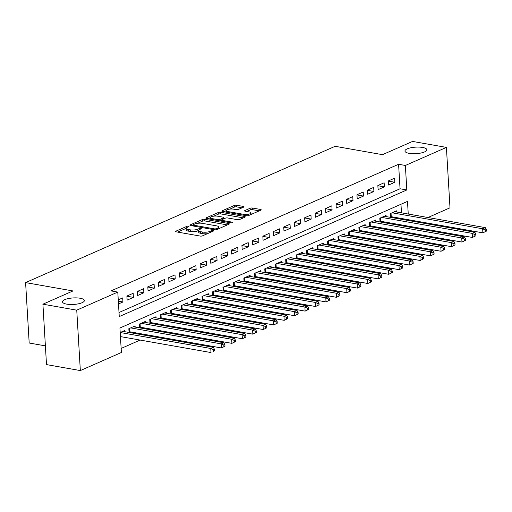 <?xml version="1.0" encoding="UTF-8"?>
<svg xmlns="http://www.w3.org/2000/svg" width="512" height="512" viewBox="0 0 512 512"><rect width="100%" height="100%" fill="white"/><g stroke="black" fill="none" stroke-linecap="round" stroke-linejoin="round"><path stroke-width="0.77" d="M188.499 226.208A1.178 0.352 -3.4 0 0 186.848 226.362L175.942 231.162A1.683 0.499 -3.4 0 0 175.597 231.494A1.683 0.499 -3.4 0 0 176.25 231.846L200.16 236.064A1.683 0.499 -3.4 0 0 202.515 235.846L213.421 231.046A1.178 0.352 -3.4 0 0 213.67 230.81A1.178 0.352 -3.4 0 0 213.21 230.566A1.178 0.352 -3.4 0 0 211.565 230.72L210.15 231.341A5.382 1.6 -3.4 0 1 202.618 232.032L200.621 231.686A5.382 1.6 -3.4 0 1 198.534 230.554A5.382 1.6 -3.4 0 1 199.654 229.485L201.069 228.864A1.178 0.352 -3.4 0 0 201.312 228.634A1.178 0.352 -3.4 0 0 200.858 228.384A1.178 0.352 -3.4 0 0 199.206 228.538L197.798 229.158A5.382 1.6 -3.4 0 1 190.259 229.856L188.269 229.504A5.382 1.6 -3.4 0 1 186.182 228.378A5.382 1.6 -3.4 0 1 187.302 227.309L188.71 226.688A1.178 0.352 -3.4 0 0 188.954 226.451A1.178 0.352 -3.4 0 0 188.499 226.208M409.197 153.344A10.963 3.258 -3.4 0 0 420.806 153.05A10.963 3.258 -3.4 0 0 426.835 149.747A10.963 3.258 -3.4 0 0 422.586 147.45A10.963 3.258 -3.4 0 0 410.976 147.744A10.963 3.258 -3.4 0 0 404.947 151.046A10.963 3.258 -3.4 0 0 409.197 153.344M66.733 304.134A10.963 3.258 -3.4 0 0 78.336 303.84A10.963 3.258 -3.4 0 0 84.371 300.538A10.963 3.258 -3.4 0 0 80.115 298.24A10.963 3.258 -3.4 0 0 68.512 298.534A10.963 3.258 -3.4 0 0 62.477 301.837A10.963 3.258 -3.4 0 0 66.733 304.134M243.667 207.123A1.683 0.499 -3.4 0 0 244.013 206.784A1.683 0.499 -3.4 0 0 243.36 206.432L236.653 205.248A1.683 0.499 -3.4 0 0 234.298 205.466L222.189 210.803A1.683 0.499 -3.4 0 0 221.837 211.136A1.683 0.499 -3.4 0 0 222.49 211.488L246.4 215.706A1.683 0.499 -3.4 0 0 248.755 215.488L260.87 210.157A1.683 0.499 -3.4 0 0 261.222 209.818A1.683 0.499 -3.4 0 0 260.57 209.466L252.461 208.038A1.683 0.499 -3.4 0 0 250.106 208.256L244.922 210.541A1.683 0.499 -3.4 0 0 244.576 210.874A1.683 0.499 -3.4 0 0 245.229 211.226L249.248 211.936A4.499 1.338 -3.4 0 1 250.989 212.877A4.499 1.338 -3.4 0 1 248.518 214.234A4.499 1.338 -3.4 0 1 243.757 214.349L228.013 211.578A4.499 1.338 -3.4 0 1 226.266 210.63A4.499 1.338 -3.4 0 1 228.742 209.28A4.499 1.338 -3.4 0 1 233.504 209.158L236.128 209.619A1.683 0.499 -3.4 0 0 238.483 209.402L243.667 207.123M408.25 214.035L407.494 201.389L119.93 328.006L121.382 352.499L80.339 370.573L46.502 364.602L42.912 304.192L72.973 290.95L25.6 282.598L335.13 146.31L382.502 154.669L412.563 141.427L446.406 147.398L449.997 207.808L427.962 217.51M42.912 304.192L76.749 310.157L117.792 292.083L119.251 316.576L406.816 189.958L405.363 165.466L446.406 147.398M119.008 312.512L400.051 188.768L398.592 164.275L111.027 290.893L117.792 292.083M398.592 164.275L405.363 165.466M204.73 219.309A1.683 0.499 -3.4 0 0 202.374 219.526L190.266 224.858A1.683 0.499 -3.4 0 0 189.914 225.19A1.683 0.499 -3.4 0 0 190.566 225.542L214.483 229.76A1.683 0.499 -3.4 0 0 216.838 229.542L228.947 224.211A1.683 0.499 -3.4 0 0 229.299 223.878A1.683 0.499 -3.4 0 0 228.646 223.526L204.73 219.309L204.826 220.941A1.683 0.499 -3.4 0 0 202.47 221.158L197.574 223.315M206.227 217.83L218.336 212.499A1.683 0.499 -3.4 0 1 220.691 212.282L244.608 216.493A1.683 0.499 -3.4 0 1 245.261 216.845A1.683 0.499 -3.4 0 1 244.909 217.184L239.725 219.462A1.683 0.499 -3.4 0 1 237.37 219.68L227.674 217.971A1.683 0.499 -3.4 0 0 225.318 218.189L221.875 219.706A1.683 0.499 -3.4 0 0 221.53 220.038A1.683 0.499 -3.4 0 0 222.182 220.39L232.275 222.17A1.178 0.352 -3.4 0 1 232.736 222.419A1.178 0.352 -3.4 0 1 232.09 222.771A1.178 0.352 -3.4 0 1 230.842 222.803L206.528 218.515A1.683 0.499 -3.4 0 1 205.875 218.163A1.683 0.499 -3.4 0 1 206.227 217.83L206.259 218.451M391.04 217.446L392.326 216.877M380.582 222.054L381.875 221.485M370.125 226.656L371.418 226.086M359.667 231.264L360.96 230.694M349.21 235.866L350.502 235.296M338.752 240.467L340.045 239.898M328.294 245.075L329.587 244.506M317.837 249.677L319.13 249.107M307.379 254.285L308.672 253.715M296.922 258.886L298.214 258.317M286.47 263.488L287.757 262.925M276.013 268.096L277.306 267.526M265.555 272.698L266.848 272.128M255.098 277.306L256.39 276.736M244.64 281.907L245.933 281.338M234.182 286.515L235.475 285.946M223.725 291.117L225.018 290.547M213.267 295.718L214.56 295.149M202.81 300.326L204.102 299.757M192.352 304.928L193.645 304.358M181.894 309.536L183.187 308.966M171.443 314.138L172.73 313.568M160.986 318.739L162.278 318.176M150.528 323.347L151.821 322.778M140.07 327.949L141.363 327.379M129.613 332.557L130.906 331.987M118.496 303.936L122.95 301.978L122.707 297.894L118.253 299.859M133.165 293.293L126.893 296.051L127.136 300.134L133.408 297.376L133.165 293.293M143.622 288.685L137.35 291.45L137.594 295.533L143.866 292.768L143.622 288.685M154.08 284.083L147.808 286.848L148.051 290.925L154.323 288.166L154.08 284.083M164.538 279.475L158.266 282.24L158.502 286.323L164.781 283.558L164.538 279.475M174.995 274.874L168.723 277.638L168.96 281.715L175.238 278.957L174.995 274.874M185.453 270.272L179.174 273.03L179.418 277.114L185.696 274.349L185.453 270.272M195.91 265.664L189.632 268.429L189.875 272.512L196.154 269.747L195.91 265.664M206.368 261.062L200.09 263.821L200.333 267.904L206.605 265.146L206.368 261.062M216.819 256.454L210.547 259.219L210.79 263.302L217.062 260.538L216.819 256.454M227.277 251.853L221.005 254.618L221.248 258.694L227.52 255.936L227.277 251.853M237.734 247.251L231.462 250.01L231.706 254.093L237.978 251.328L237.734 247.251M248.192 242.643L241.92 245.408L242.163 249.491L248.435 246.726L248.192 242.643M258.65 238.042L252.378 240.8L252.621 244.883L258.893 242.125L258.65 238.042M269.107 233.434L262.835 236.198L263.078 240.282L269.35 237.517L269.107 233.434M279.565 228.832L273.293 231.597L273.53 235.674L279.808 232.915L279.565 228.832M290.022 224.224L283.744 226.989L283.987 231.072L290.266 228.307L290.022 224.224M300.48 219.622L294.202 222.387L294.445 226.47L300.723 223.706L300.48 219.622M310.938 215.021L304.659 217.779L304.902 221.862L311.174 219.098L310.938 215.021M321.395 210.413L315.117 213.178L315.36 217.261L321.632 214.496L321.395 210.413M331.846 205.811L325.574 208.57L325.818 212.653L332.09 209.894L331.846 205.811M342.304 201.203L336.032 203.968L336.275 208.051L342.547 205.286L342.304 201.203M352.762 196.602L346.49 199.366L346.733 203.443L353.005 200.685L352.762 196.602M363.219 192L356.947 194.758L357.19 198.842L363.462 196.077L363.219 192M373.677 187.392L367.405 190.157L367.648 194.24L373.92 191.475L373.677 187.392M384.134 182.79L377.862 185.549L378.099 189.632L384.378 186.874L384.134 182.79M388.557 185.03L394.835 182.266L394.592 178.182L388.314 180.947L388.557 185.03M121.139 348.435L140.147 340.064M149.312 336.026L150.605 335.462M159.77 331.424L161.062 330.854M170.227 326.822L171.52 326.253M180.685 322.214L181.978 321.645M191.142 317.613L192.435 317.043M201.6 313.005L202.886 312.442M212.051 308.403L213.344 307.834M222.509 303.802L223.802 303.232M232.966 299.194L234.259 298.624M243.424 294.592L244.717 294.022M253.882 289.984L255.174 289.414M264.339 285.382L265.632 284.813M274.797 280.774L276.09 280.211M285.254 276.173L286.547 275.603M295.712 271.571L297.005 271.002M306.17 266.963L307.456 266.394M316.621 262.362L317.914 261.792M327.078 257.754L328.371 257.19M337.536 253.152L338.829 252.582M347.994 248.55L349.286 247.981M358.451 243.942L359.744 243.373M368.909 239.341L370.202 238.771M379.366 234.733L380.659 234.163M389.824 230.131L391.117 229.562M400.282 225.523L401.574 224.96M401.869 219.36L401.818 218.554M401.478 212.838L400.966 204.262M120.435 336.595L211.002 352.557L210.758 348.474L213.376 347.328L122.822 331.36M124.717 331.693L124.646 330.554L120.198 332.512L210.758 348.474L213.376 349.664L213.472 351.296L214.515 350.835L214.419 349.203L213.376 349.664M129.056 332.454L128.832 328.71L135.104 325.946L135.174 327.085M139.514 327.853L139.29 324.102L145.562 321.344L145.632 322.483M149.971 323.251L149.747 319.501L156.019 316.736L156.09 317.882M160.429 318.643L160.205 314.899L166.477 312.134L166.547 313.274M170.88 314.042L170.662 310.291L176.934 307.533L177.005 308.672M181.338 309.434L181.12 305.69L187.392 302.925L187.456 304.064M191.795 304.832L191.571 301.082L197.85 298.323L197.914 299.462M202.253 300.224L202.029 296.48L208.307 293.715L208.371 294.861M212.71 295.622L212.486 291.878L218.765 289.114L218.829 290.253M223.168 291.021L222.944 287.27L229.222 284.506L229.286 285.651M233.626 286.413L233.402 282.669L239.674 279.904L239.744 281.043M244.083 281.811L243.859 278.061L250.131 275.302L250.202 276.442M254.541 277.203L254.317 273.459L260.589 270.694L260.659 271.834M264.998 272.602L264.774 268.851L271.046 266.093L271.117 267.232M275.45 268L275.232 264.25L281.504 261.485L281.574 262.63M285.907 263.392L285.69 259.648L291.962 256.883L292.032 258.022M296.365 258.79L296.141 255.04L302.419 252.282L302.483 253.421M306.822 254.182L306.598 250.438L312.877 247.674L312.941 248.813M317.28 249.581L317.056 245.83L323.334 243.072L323.398 244.211M327.738 244.973L327.514 241.229L333.792 238.464L333.856 239.61M338.195 240.371L337.971 236.627L344.243 233.862L344.314 235.002M348.653 235.77L348.429 232.019L354.701 229.254L354.771 230.4M359.11 231.162L358.886 227.418L365.158 224.653L365.229 225.792M369.568 226.56L369.344 222.81L375.616 220.051L375.686 221.19M380.026 221.952L379.802 218.208L386.074 215.443L386.144 216.582M390.477 217.35L390.259 213.6L396.531 210.842L396.602 211.981M25.6 282.598L29.19 343.014L45.389 345.869M80.339 370.573L76.749 310.157M418.797 221.549L417.504 222.118M408.634 220.55L408.589 219.744M400.051 188.768L406.816 189.958M122.95 301.978L118.336 301.165M133.408 297.376L126.899 296.224M143.866 292.768L137.357 291.622M154.323 288.166L147.814 287.014M164.781 283.558L158.272 282.413M175.238 278.957L168.73 277.811M185.696 274.349L179.187 273.203M196.154 269.747L189.645 268.602M206.605 265.146L200.102 263.994M217.062 260.538L210.56 259.392M227.52 255.936L221.018 254.784M237.978 251.328L231.475 250.182M248.435 246.726L241.926 245.581M258.893 242.125L252.384 240.973M269.35 237.517L262.842 236.371M279.808 232.915L273.299 231.763M290.266 228.307L283.757 227.162M300.723 223.706L294.214 222.56M311.174 219.098L304.672 217.952M321.632 214.496L315.13 213.35M332.09 209.894L325.587 208.742M342.547 205.286L336.045 204.141M353.005 200.685L346.496 199.533M363.462 196.077L356.954 194.931M373.92 191.475L367.411 190.33M384.378 186.874L377.869 185.722M394.835 182.266L388.326 181.12M186.182 228.378L186.278 230.01A5.382 1.6 -3.4 0 0 188.365 231.136L188.269 229.504M198.534 230.509L197.894 230.79A5.382 1.6 -3.4 0 1 190.355 231.488L188.365 231.136M198.534 230.554L198.63 232.192A5.382 1.6 -3.4 0 0 200.723 233.318L200.621 231.686M207.411 233.69A5.382 1.6 -3.4 0 1 202.714 233.67L200.723 233.318M186.182 228.333L177.638 232.09M227.354 224.909L204.826 220.941M193.03 225.312L191.955 225.786M193.254 224.685A1.178 0.352 -3.4 0 0 193.011 224.922A1.178 0.352 -3.4 0 0 193.466 225.165L214.458 228.87A1.178 0.352 -3.4 0 0 216.102 228.717L217.594 228.064A5.382 1.6 -3.4 0 0 218.714 226.995A5.382 1.6 -3.4 0 0 216.627 225.869L202.278 223.334A5.382 1.6 -3.4 0 0 194.739 224.032L193.254 224.685M218.81 228.672A5.382 1.6 -3.4 0 0 218.81 228.627L218.714 226.995M207.917 218.758L210.374 217.677A4.499 1.338 -3.4 0 0 212.115 218.618L217.664 219.59A1.683 0.499 -3.4 0 0 220.019 219.373L223.456 217.862A1.683 0.499 -3.4 0 0 223.808 217.53A1.683 0.499 -3.4 0 0 223.155 217.178L217.606 216.198A4.499 1.338 -3.4 0 0 212.845 216.32A4.499 1.338 -3.4 0 0 210.374 217.67L210.464 219.206M213.824 216.16L218.432 214.131L218.336 212.499M243.315 217.882L220.787 213.914A1.683 0.499 -3.4 0 0 218.432 214.131M221.549 220.378L220.269 220.941M259.277 210.854L252.563 209.67A1.683 0.499 -3.4 0 0 250.208 209.888L246.618 211.469M242.074 207.821L236.749 206.886A1.683 0.499 -3.4 0 0 234.394 207.104L229.85 209.101M226.266 210.682L223.878 211.731M214.515 350.835L213.472 351.296M213.376 347.328L214.419 349.203M224.973 346.234L224.877 344.602L223.834 345.062L223.93 346.694L224.973 346.234L221.459 347.955L221.216 343.872L223.827 342.72L133.274 326.752M129.011 331.731L129.242 331.738A1.715 0.512 176.6 0 1 129.824 331.795L221.459 347.955L223.93 346.694M130.662 327.904L221.216 343.872L223.834 345.062M223.827 342.72L224.877 344.602M235.43 341.632L235.334 339.994L234.291 340.454L234.387 342.093L235.43 341.632L231.917 343.347L231.674 339.27L234.285 338.118L143.731 322.15M139.469 327.13L139.699 327.136A1.715 0.512 176.6 0 1 140.282 327.194L231.917 343.347L234.387 342.093M141.12 323.302L231.674 339.27L234.291 340.454M234.285 338.118L235.334 339.994M245.888 337.024L245.792 335.392L244.749 335.853L244.845 337.485L245.888 337.024L242.374 338.746L242.131 334.662L244.742 333.51L154.189 317.542M149.926 322.522L150.157 322.528A1.715 0.512 176.6 0 1 150.733 322.586L242.374 338.746L244.845 337.485M151.578 318.694L242.131 334.662L244.749 335.853M244.742 333.51L245.792 335.392M256.346 332.422L256.25 330.79L255.206 331.251L255.302 332.883L256.346 332.422L252.832 334.144L252.589 330.061L255.2 328.909L164.646 312.941M160.384 317.92L160.614 317.926A1.715 0.512 176.6 0 1 161.19 317.984L252.832 334.144L255.302 332.883M162.035 314.093L252.589 330.061L255.206 331.251M255.2 328.909L256.25 330.79M266.803 327.814L266.707 326.182L265.658 326.643L265.76 328.275L266.803 327.814L263.29 329.536L263.046 325.453L265.658 324.301L175.104 308.333M170.842 313.318L171.072 313.325A1.715 0.512 176.6 0 1 171.648 313.376L263.29 329.536L265.76 328.275M172.493 309.485L263.046 325.453L265.658 326.643M265.658 324.301L266.707 326.182M277.261 323.213L277.165 321.581L276.115 322.042L276.218 323.674L277.261 323.213L273.741 324.934L273.504 320.851L276.115 319.699L185.562 303.731M181.299 308.71L181.523 308.717A1.715 0.512 176.6 0 1 182.106 308.774L273.741 324.934L276.218 323.674M182.944 304.883L273.504 320.851L276.115 322.042M276.115 319.699L277.165 321.581M287.718 318.611L287.622 316.973L286.573 317.434L286.669 319.066L287.718 318.611L284.198 320.326L283.955 316.243L286.573 315.098L196.019 299.13M191.757 304.109L191.981 304.115A1.715 0.512 176.6 0 1 192.563 304.166L284.198 320.326L286.669 319.066M193.402 300.275L283.955 316.243L286.573 317.434M286.573 315.098L287.622 316.973M298.176 314.003L298.08 312.371L297.03 312.832L297.126 314.464L298.176 314.003L294.656 315.725L294.413 311.642L297.03 310.49L206.477 294.522M202.208 299.501L202.438 299.507A1.715 0.512 176.6 0 1 203.021 299.565L294.656 315.725L297.126 314.464M203.859 295.674L294.413 311.642L297.03 312.832M297.03 310.49L298.08 312.371M308.634 309.402L308.531 307.77L307.488 308.23L307.584 309.862L308.634 309.402L305.114 311.117L304.87 307.04L307.488 305.888L216.934 289.92M212.666 294.899L212.896 294.906A1.715 0.512 176.6 0 1 213.478 294.963L305.114 311.117L307.584 309.862M214.317 291.072L304.87 307.04L307.488 308.23M307.488 305.888L308.531 307.77M319.091 304.794L318.989 303.162L317.946 303.622L318.042 305.254L319.091 304.794L315.571 306.515L315.328 302.432L317.946 301.28L227.392 285.312M223.123 290.291L223.354 290.304A1.715 0.512 176.6 0 1 223.936 290.355L315.571 306.515L318.042 305.254M224.774 286.464L315.328 302.432L317.946 303.622M317.946 301.28L318.989 303.162M329.542 300.192L329.446 298.56L328.403 299.021L328.499 300.653L329.542 300.192L326.029 301.914L325.786 297.83L328.403 296.678L237.843 280.71M233.581 285.69L233.811 285.696A1.715 0.512 176.6 0 1 234.394 285.754L326.029 301.914L328.499 300.653M235.232 281.862L325.786 297.83L328.403 299.021M328.403 296.678L329.446 298.56M340 295.584L339.904 293.952L338.861 294.413L338.957 296.045L340 295.584L336.486 297.306L336.243 293.222L338.854 292.077L248.301 276.109M244.038 281.088L244.269 281.094A1.715 0.512 176.6 0 1 244.851 281.146L336.486 297.306L338.957 296.045M245.69 277.254L336.243 293.222L338.861 294.413M338.854 292.077L339.904 293.952M350.458 290.982L350.362 289.35L349.318 289.811L349.414 291.443L350.458 290.982L346.944 292.704L346.701 288.621L349.312 287.469L258.758 271.501M254.496 276.48L254.726 276.486A1.715 0.512 176.6 0 1 255.309 276.544L346.944 292.704L349.414 291.443M256.147 272.653L346.701 288.621L349.318 289.811M349.312 287.469L350.362 289.35M360.915 286.381L360.819 284.742L359.776 285.203L359.872 286.842L360.915 286.381L357.402 288.096L357.158 284.019L359.77 282.867L269.216 266.899M264.954 271.878L265.184 271.885A1.715 0.512 176.6 0 1 265.76 271.942L357.402 288.096L359.872 286.842M266.605 268.051L357.158 284.019L359.776 285.203M359.77 282.867L360.819 284.742M371.373 281.773L371.277 280.141L370.234 280.602L370.33 282.234L371.373 281.773L367.859 283.494L367.616 279.411L370.227 278.259L279.674 262.291M275.411 267.27L275.642 267.277A1.715 0.512 176.6 0 1 276.218 267.334L367.859 283.494L370.33 282.234M277.062 263.443L367.616 279.411L370.234 280.602M370.227 278.259L371.277 280.141M381.83 277.171L381.734 275.539L380.685 276L380.787 277.632L381.83 277.171L378.31 278.893L378.074 274.81L380.685 273.658L290.131 257.69M285.869 262.669L286.093 262.675A1.715 0.512 176.6 0 1 286.675 262.733L378.31 278.893L380.787 277.632M287.52 258.842L378.074 274.81L380.685 276M380.685 273.658L381.734 275.539M392.288 272.563L392.192 270.931L391.142 271.392L391.238 273.024L392.288 272.563L388.768 274.285L388.525 270.202L391.142 269.05L300.589 253.082M296.326 258.067L296.55 258.074A1.715 0.512 176.6 0 1 297.133 258.125L388.768 274.285L391.238 273.024M297.971 254.234L388.525 270.202L391.142 271.392M391.142 269.05L392.192 270.931M402.746 267.962L402.65 266.33L401.6 266.79L401.696 268.422L402.746 267.962L399.226 269.683L398.982 265.6L401.6 264.448L311.046 248.48M306.778 253.459L307.008 253.466A1.715 0.512 176.6 0 1 307.59 253.523L399.226 269.683L401.696 268.422M308.429 249.632L398.982 265.6L401.6 266.79M401.6 264.448L402.65 266.33M413.203 263.36L413.107 261.722L412.058 262.182L412.154 263.814L413.203 263.36L409.683 265.075L409.44 260.992L412.058 259.846L321.504 243.878M317.235 248.858L317.466 248.864A1.715 0.512 176.6 0 1 318.048 248.915L409.683 265.075L412.154 263.814M318.886 245.024L409.44 260.992L412.058 262.182M412.058 259.846L413.107 261.722M423.661 258.752L423.558 257.12L422.515 257.581L422.611 259.213L423.661 258.752L420.141 260.474L419.898 256.39L422.515 255.238L331.962 239.27M327.693 244.25L327.923 244.256A1.715 0.512 176.6 0 1 328.506 244.314L420.141 260.474L422.611 259.213M329.344 240.422L419.898 256.39L422.515 257.581M422.515 255.238L423.558 257.12M434.112 254.15L434.016 252.518L432.973 252.979L433.069 254.611L434.112 254.15L430.598 255.866L430.355 251.789L432.973 250.637L342.419 234.669M338.15 239.648L338.381 239.654A1.715 0.512 176.6 0 1 338.963 239.712L430.598 255.866L433.069 254.611M339.802 235.821L430.355 251.789L432.973 252.979M432.973 250.637L434.016 252.518M444.57 249.542L444.474 247.91L443.43 248.371L443.526 250.003L444.57 249.542L441.056 251.264L440.813 247.181L443.424 246.029L352.87 230.061M348.608 235.04L348.838 235.053A1.715 0.512 176.6 0 1 349.421 235.104L441.056 251.264L443.526 250.003M350.259 231.213L440.813 247.181L443.43 248.371M443.424 246.029L444.474 247.91M455.027 244.941L454.931 243.309L453.888 243.77L453.984 245.402L455.027 244.941L451.514 246.662L451.27 242.579L453.882 241.427L363.328 225.459M359.066 230.438L359.296 230.445A1.715 0.512 176.6 0 1 359.878 230.502L451.514 246.662L453.984 245.402M360.717 226.611L451.27 242.579L453.888 243.77M453.882 241.427L454.931 243.309M465.485 240.333L465.389 238.701L464.346 239.162L464.442 240.794L465.485 240.333L461.971 242.054L461.728 237.971L464.339 236.826L373.786 220.858M369.523 225.837L369.754 225.843A1.715 0.512 176.6 0 1 370.33 225.894L461.971 242.054L464.442 240.794M371.174 222.003L461.728 237.971L464.346 239.162M464.339 236.826L465.389 238.701M475.942 235.731L475.846 234.099L474.803 234.56L474.899 236.192L475.942 235.731L472.429 237.453L472.186 233.37L474.797 232.218L384.243 216.25M379.981 221.229L380.211 221.235A1.715 0.512 176.6 0 1 380.787 221.293L472.429 237.453L474.899 236.192M381.632 217.402L472.186 233.37L474.803 234.56M474.797 232.218L475.846 234.099M486.4 231.13L486.304 229.491L485.254 229.952L485.357 231.59L486.4 231.13L482.88 232.845L482.643 228.768L485.254 227.616L394.701 211.648M390.438 216.627L390.662 216.634A1.715 0.512 176.6 0 1 391.245 216.691L482.88 232.845L485.357 231.59M392.09 212.8L482.643 228.768L485.254 229.952M485.254 227.616L486.304 229.491M186.918 227.501L186.848 226.362M211.629 231.834L211.565 230.72M199.277 229.677L199.206 228.538M190.355 231.488L190.259 229.856M197.894 230.79L197.798 229.158M202.714 233.67L202.618 232.032M210.221 232.454L210.15 231.341M175.981 231.782L175.942 231.162M228.691 224.32L228.646 223.526M190.304 225.478L190.266 224.858M202.47 221.158L202.374 219.526M193.517 226.061L193.466 225.165M214.509 229.766L214.458 228.87M216.166 229.734L216.102 228.717M217.658 229.178L217.594 228.064M220.787 213.914L220.691 212.282M244.653 217.293L244.608 216.493M222.234 221.286L222.182 220.39M232.307 222.714L232.275 222.17M212.166 219.507L212.115 218.618M217.715 220.486L217.664 219.59M220.109 220.909L220.019 219.373M223.52 218.976L223.456 217.862M228.064 212.474L228.013 211.578M243.808 215.245L243.757 214.349M244.96 211.162L244.922 210.541M250.208 209.888L250.106 208.256M252.563 209.67L252.461 208.038M260.614 210.266L260.57 209.466M222.221 211.424L222.189 210.803M234.394 207.104L234.298 205.466M236.749 206.886L236.653 205.248M243.411 207.232L243.36 206.432M129.242 331.738L129.056 328.614M129.824 331.795L129.619 328.365M139.699 327.136L139.514 324.006M140.282 327.194L140.077 323.757M150.157 322.528L149.971 319.405M150.733 322.586L150.534 319.155M160.614 317.926L160.429 314.797M161.19 317.984L160.992 314.554M171.072 313.325L170.88 310.195M171.648 313.376L171.443 309.946M181.523 308.717L181.338 305.587M182.106 308.774L181.901 305.344M191.981 304.115L191.795 300.986M192.563 304.166L192.358 300.736M202.438 299.507L202.253 296.384M203.021 299.565L202.816 296.134M212.896 294.906L212.71 291.776M213.478 294.963L213.274 291.533M223.354 290.304L223.168 287.174M223.936 290.355L223.731 286.925M233.811 285.696L233.626 282.566M234.394 285.754L234.189 282.323M244.269 281.094L244.083 277.965M244.851 281.146L244.646 277.715M254.726 276.486L254.541 273.363M255.309 276.544L255.104 273.114M265.184 271.885L264.998 268.755M265.76 271.942L265.562 268.506M275.642 267.277L275.456 264.154M276.218 267.334L276.013 263.904M286.093 262.675L285.907 259.546M286.675 262.733L286.47 259.302M296.55 258.074L296.365 254.944M297.133 258.125L296.928 254.694M307.008 253.466L306.822 250.336M307.59 253.523L307.386 250.093M317.466 248.864L317.28 245.734M318.048 248.915L317.843 245.485M327.923 244.256L327.738 241.133M328.506 244.314L328.301 240.883M338.381 239.654L338.195 236.525M338.963 239.712L338.758 236.282M348.838 235.053L348.653 231.923M349.421 235.104L349.216 231.674M359.296 230.445L359.11 227.315M359.878 230.502L359.674 227.072M369.754 225.843L369.568 222.714M370.33 225.894L370.131 222.464M380.211 221.235L380.026 218.112M380.787 221.293L380.589 217.862M390.662 216.634L390.477 213.504M391.245 216.691L391.04 213.254M193.069 225.984L193.011 224.922M221.594 221.171L221.53 220.038M223.885 218.822L223.808 217.53M226.355 212.173L226.266 210.63M251.085 214.464L250.989 212.877"/></g></svg>
